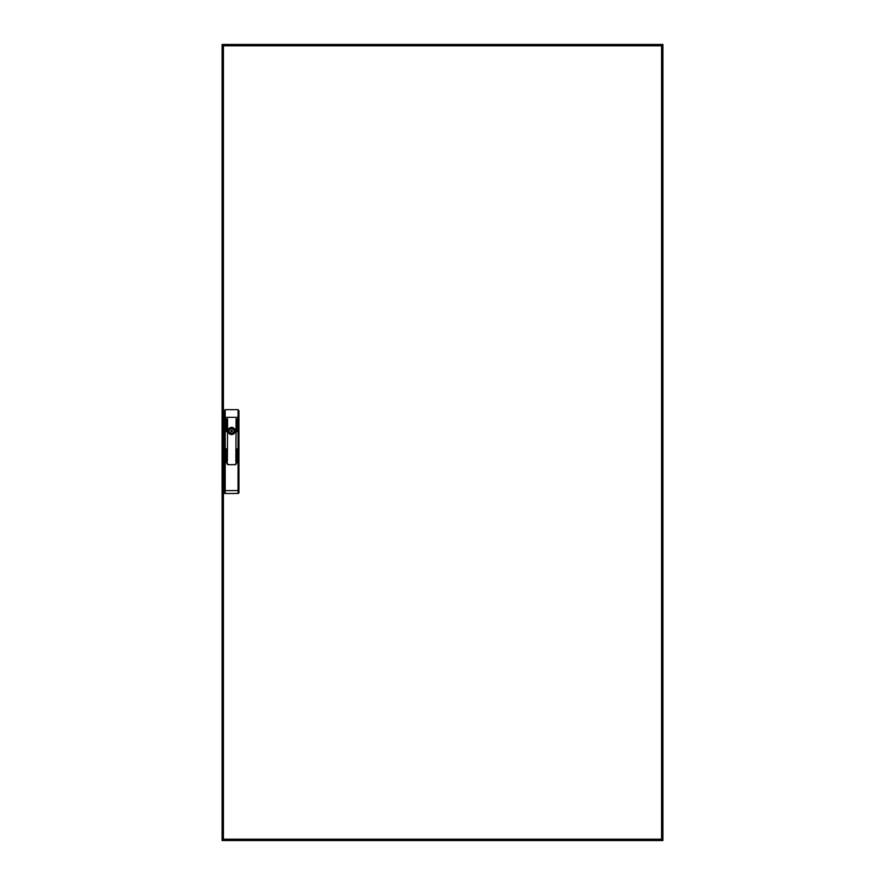 <?xml version="1.0" encoding="UTF-8"?>
<svg xmlns="http://www.w3.org/2000/svg" width="885" height="885" viewBox="0 0 885 885"><rect width="100%" height="100%" fill="white"/><g stroke="black" fill="none" stroke-linecap="round" stroke-linejoin="round"><path stroke-width="1.33" d="M223.418 839.644L222.976 840.529L222.091 840.529L222.091 839.201L661.582 839.201L661.582 840.529L662.909 840.529L662.909 839.201L661.582 839.201L661.582 45.799L662.909 45.799L662.909 44.471L662.024 44.471L662.024 45.799M661.582 839.644L662.024 840.529L662.024 839.201M222.976 839.201L222.976 840.529L661.582 840.529M661.582 45.356L662.024 44.471L222.091 44.471L222.091 45.799L223.418 45.799L223.418 44.471M223.418 45.356L222.976 44.471L222.976 45.799M661.582 44.471L661.582 45.799L223.418 45.799L223.418 840.529M222.091 45.799L222.091 839.201M662.909 839.201L662.909 45.799M228.031 430.973A3.595 3.595 0 0 0 231.627 434.557A3.595 3.595 0 0 0 235.211 430.973A3.595 3.595 0 0 0 231.627 427.378A3.595 3.595 0 0 0 228.031 430.973M236.107 462.899L235.211 464.669A0.885 0.885 0 0 0 236.107 463.784L236.107 462.811L238.054 462.811L238.054 409.678L238.939 410.795L238.939 492.547A0.885 0.885 0 0 1 238.054 493.432L225.199 493.52L225.188 490.633L238.054 490.555L238.054 462.811L238.939 462.811M224.303 492.624A0.885 0.885 0 0 0 225.199 493.52A0.885 0.885 0 0 1 224.303 492.624L224.303 410.795L225.188 409.678L225.188 462.811L227.146 462.811L227.146 463.784A0.885 0.885 0 0 0 228.031 464.669L227.146 462.899M237.213 448.761L236.992 461.627L237.213 448.761M236.107 418.826L235.875 461.627L236.107 418.826M237.213 418.826L236.992 431.681L237.213 418.826M226.483 448.761L226.261 461.627L226.483 448.761M226.483 418.826L226.261 431.681L226.483 418.826M227.589 418.826L227.368 461.627L227.589 418.826M238.054 409.678L225.188 409.678M224.303 462.811L225.188 462.811L225.188 490.633L224.303 490.633M238.939 486.993L238.939 469.249M224.303 469.249L224.303 486.993M228.031 464.669L235.211 464.669M238.939 492.547A0.885 0.885 0 0 1 238.054 493.432L238.054 490.555L238.939 490.555M230.952 430.973A0.664 0.664 0 0 0 231.627 431.637A0.664 0.664 0 0 0 232.29 430.973A0.664 0.664 0 0 0 231.627 430.309A0.664 0.664 0 0 0 230.952 430.973M228.407 430.973A3.219 3.219 0 0 0 228.485 431.681L229.547 431.814A2.235 2.235 0 0 0 233.695 431.814L234.757 431.681A3.219 3.219 0 0 0 234.757 430.265L233.695 430.121A2.235 2.235 0 0 0 229.547 430.121L228.485 430.265A3.219 3.219 0 0 0 228.407 430.973M228.098 430.973A3.529 3.529 0 0 0 231.627 434.491A3.529 3.529 0 0 0 235.144 430.973A3.529 3.529 0 0 0 231.627 427.444A3.529 3.529 0 0 0 228.098 430.973M619.788 44.471L615.573 44.471L619.788 44.471M269.427 44.471L265.212 44.471L269.427 44.471M266.175 840.529L269.427 840.529L266.175 840.529M616.524 840.529L619.788 840.529L616.524 840.529M238.939 417.322L224.303 417.322"/></g></svg>
